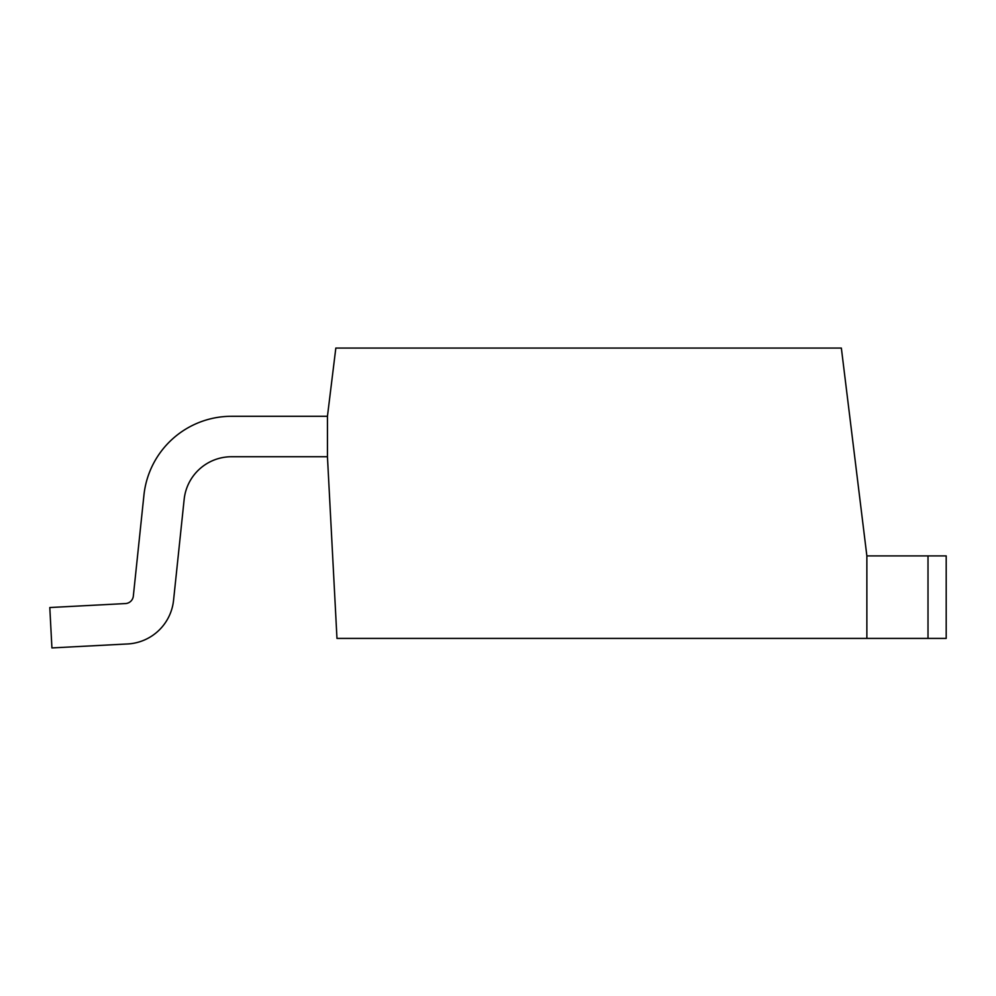 <?xml version="1.0" encoding="UTF-8"?>
<svg xmlns="http://www.w3.org/2000/svg" width="996" height="996" viewBox="0 0 996 996"><rect width="100%" height="100%" fill="white"/><g stroke="black" fill="none" stroke-linecap="round" stroke-linejoin="round"><path stroke-width="1.49" d="M327.447 416.291L231.495 416.291A88.046 88.046 0 0 0 143.934 495.137L133.327 596.106A8.354 8.354 0 0 1 125.459 603.564L49.8 607.535L51.917 647.923L127.575 643.964A48.804 48.804 0 0 0 173.553 600.327L184.16 499.37A47.596 47.596 0 0 1 231.495 456.741L327.447 456.741L327.447 416.291L231.495 416.291L327.447 416.291L335.826 348.077L841.359 348.077L866.869 555.905L866.869 638.411L336.972 638.411L327.447 456.741M184.16 499.37A47.596 47.596 0 0 1 231.495 456.741A47.596 47.596 0 0 0 184.16 499.37A47.596 47.596 0 0 1 231.495 456.741A47.596 47.596 0 0 0 184.16 499.37M51.917 647.923L127.575 643.964L51.917 647.923M133.327 596.106A8.354 8.354 0 0 1 125.459 603.564M928.011 555.905L928.011 638.411L946.2 638.411L946.2 555.905L866.869 555.905M928.011 638.411L866.869 638.411"/></g></svg>
